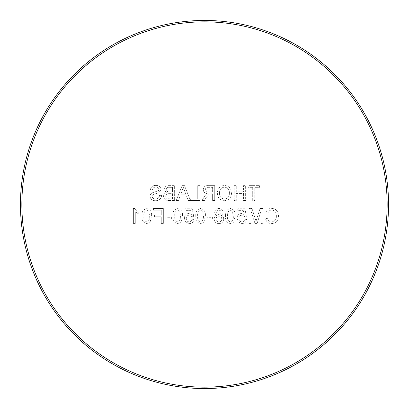 <?xml version="1.0" encoding="UTF-8"?>
<svg xmlns="http://www.w3.org/2000/svg" width="409" height="409" viewBox="0 0 409 409"><rect width="100%" height="100%" fill="white"/><g stroke="black" fill="none" stroke-linecap="round" stroke-linejoin="round"><path stroke-width="0.31" stroke-dasharray="2.04 1.53" d="M21.897 204.5A182.603 182.603 0 0 1 204.5 21.897A182.603 182.603 0 0 1 387.103 204.5A182.603 182.603 0 0 1 204.5 387.103A182.603 182.603 0 0 1 21.897 204.5M388.55 204.5A184.05 184.05 0 0 0 204.5 20.45A184.05 184.05 0 0 0 20.45 204.5A184.05 184.05 0 0 0 204.5 388.55A184.05 184.05 0 0 0 388.55 204.5M146.759 223.611L150.088 222.174L151.534 216.075C151.995 211.939 150.405 209.423 146.759 208.534C143.119 209.423 141.529 211.939 141.989 216.075C141.529 220.216 143.119 222.726 146.759 223.611L150.088 222.174L151.534 216.075C151.995 211.939 150.405 209.423 146.759 208.534C143.119 209.423 141.529 211.939 141.989 216.075C141.529 220.216 143.119 222.726 146.759 223.611M165.849 217.312L165.849 219.03L171.381 219.03L171.381 217.312L165.849 217.312L165.849 219.03L171.381 219.03L171.381 217.312L165.849 217.312M185.502 221.801L189.28 223.611C191.974 223.483 193.518 222.082 193.907 219.413L192 219.219C191.795 220.875 190.885 221.77 189.27 221.893C187.271 221.663 186.274 220.507 186.274 218.426C186.289 216.412 187.286 215.338 189.26 215.211L191.806 216.55L193.718 216.356L192.189 208.723L185.129 208.723L185.129 210.63L190.63 210.63L191.386 214.485L188.733 213.493C185.931 213.835 184.474 215.441 184.362 218.314L185.502 221.801L189.28 223.611C191.974 223.483 193.518 222.082 193.907 219.413L192 219.219C191.795 220.875 190.885 221.77 189.27 221.893C187.271 221.663 186.274 220.507 186.274 218.426C186.289 216.412 187.286 215.338 189.26 215.211L191.806 216.55L193.718 216.356L192.189 208.723L185.129 208.723L185.129 210.63L190.63 210.63L191.386 214.485L188.733 213.493C185.931 213.835 184.474 215.441 184.362 218.314L185.502 221.801M207.077 217.312L207.077 219.03L212.614 219.03L212.614 217.312L207.077 217.312L207.077 219.03L212.614 219.03L212.614 217.312L207.077 217.312M230.364 223.611L233.687 222.174L235.134 216.075C235.599 211.939 234.009 209.423 230.364 208.534C226.724 209.423 225.134 211.939 225.589 216.075C225.129 220.216 226.719 222.726 230.364 223.611L233.687 222.174L235.134 216.075C235.599 211.939 234.009 209.423 230.364 208.534C226.724 209.423 225.134 211.939 225.589 216.075C225.129 220.216 226.719 222.726 230.364 223.611M261.095 210.824L261.095 223.421L263.191 223.421L263.191 208.534L260.037 208.534L256.034 221.167L252.01 208.534L248.876 208.534L248.876 223.421L250.978 223.421L250.978 210.824L254.95 223.421L257.143 223.421L261.095 210.824L261.095 223.421L263.191 223.421L263.191 208.534L260.037 208.534L256.034 221.167L252.01 208.534L248.876 208.534L248.876 223.421L250.978 223.421L250.978 210.824L254.95 223.421L257.143 223.421L261.095 210.824M150.006 196.289C150.507 199.229 152.312 200.701 155.415 200.707C159.116 200.737 161.197 198.958 161.647 195.359L159.551 195.359C159.249 197.711 157.9 198.922 155.507 198.989C153.595 199.04 152.46 198.171 152.107 196.392L153.692 194.382L158.876 192.731L161.074 189.51C160.589 186.734 158.866 185.374 155.906 185.435C152.746 185.369 150.906 186.831 150.389 189.827L152.485 189.827C152.797 187.987 153.912 187.092 155.824 187.153C157.577 187.031 158.626 187.772 158.978 189.377L158.441 190.691L152.588 192.69C150.962 193.36 150.103 194.561 150.006 196.289C150.507 199.229 152.312 200.701 155.415 200.707C159.116 200.737 161.197 198.958 161.647 195.359L159.551 195.359C159.249 197.711 157.9 198.922 155.507 198.989C153.595 199.04 152.46 198.171 152.107 196.392L153.692 194.382L158.876 192.731L161.074 189.51C160.589 186.734 158.866 185.374 155.906 185.435C152.746 185.369 150.906 186.831 150.389 189.827L152.485 189.827C152.797 187.987 153.912 187.092 155.824 187.153C157.577 187.031 158.626 187.772 158.978 189.377L158.441 190.691L152.588 192.69C150.962 193.36 150.103 194.561 150.006 196.289M186.489 195.931L188.181 200.512L190.41 200.512L184.495 185.625L182.128 185.625L176.218 200.512L178.447 200.512L180.139 195.931L186.489 195.931L188.181 200.512L190.41 200.512L184.495 185.625L182.128 185.625L176.218 200.512L178.447 200.512L180.139 195.931L186.489 195.931M212.614 193.835L212.614 200.512L214.71 200.512L214.71 185.625L208.253 185.625C205.252 185.415 203.59 186.755 203.258 189.643C203.467 192.015 204.786 193.35 207.21 193.641L206.049 194.377L204.48 196.407L202.041 200.512L204.444 200.512L206.3 197.373L209.428 193.902L210.461 193.835L212.614 193.835L212.614 200.512L214.71 200.512L214.71 185.625L208.253 185.625C205.252 185.415 203.59 186.755 203.258 189.643C203.467 192.015 204.786 193.35 207.21 193.641L206.049 194.377L204.48 196.407L202.041 200.512L204.444 200.512L206.3 197.373L209.428 193.902L212.614 193.835M243.534 193.452L243.534 200.512L245.635 200.512L245.635 185.625L243.534 185.625L243.534 191.734L236.279 191.734L236.279 185.625L234.183 185.625L234.183 200.512L236.279 200.512L236.279 193.452L243.534 193.452L243.534 200.512L245.635 200.512L245.635 185.625L243.534 185.625L243.534 191.734L236.279 191.734L236.279 185.625L234.183 185.625L234.183 200.512L236.279 200.512L236.279 193.452L243.534 193.452M252.696 187.342L252.696 200.512L254.797 200.512L254.797 187.342L259.567 187.342L259.567 185.625L247.926 185.625L247.926 187.342L252.696 187.342L252.696 200.512L254.797 200.512L254.797 187.342L259.567 187.342L259.567 185.625L247.926 185.625L247.926 187.342L252.696 187.342M217.383 193.094C217.547 197.721 219.904 200.262 224.444 200.707C228.897 200.277 231.254 197.798 231.509 193.268C231.433 188.513 229.076 185.901 224.439 185.435C219.889 185.896 217.537 188.452 217.383 193.094C217.547 197.721 219.904 200.262 224.444 200.707C228.897 200.277 231.254 197.798 231.509 193.268C231.433 188.513 229.076 185.901 224.439 185.435C219.889 185.896 217.537 188.452 217.383 193.094M190.66 198.794L190.66 200.512L199.822 200.512L199.822 185.625L197.726 185.625L197.726 198.794L190.66 198.794L190.66 200.512L199.822 200.512L199.822 185.625L197.726 185.625L197.726 198.794L190.66 198.794M163.559 196.248C163.994 199.295 165.824 200.717 169.04 200.512L174.628 200.512L174.628 185.625L169.055 185.625C166.212 185.497 164.571 186.785 164.132 189.485L166.366 192.69C164.587 193.227 163.651 194.413 163.559 196.248C163.994 199.295 165.824 200.717 169.04 200.512L174.628 200.512L174.628 185.625L169.055 185.625C166.212 185.497 164.571 186.785 164.132 189.485L166.366 192.69C164.587 193.227 163.651 194.413 163.559 196.248M276.366 215.855C276.545 219.342 275.012 221.351 271.76 221.893C269.439 221.729 268.048 220.487 267.583 218.166L265.482 218.651C266.305 221.811 268.335 223.462 271.561 223.611C276.136 223.207 278.437 220.625 278.463 215.865C278.365 211.289 276.08 208.784 271.602 208.339C268.662 208.416 266.75 209.863 265.865 212.67L267.967 213.12C268.483 211.172 269.73 210.154 271.704 210.057C274.925 210.502 276.474 212.435 276.366 215.855C276.545 219.342 275.012 221.351 271.76 221.893C269.439 221.729 268.048 220.487 267.583 218.166L265.482 218.651C266.305 221.811 268.335 223.462 271.561 223.611C276.136 223.207 278.437 220.625 278.463 215.865C278.365 211.289 276.08 208.784 271.602 208.339C268.662 208.416 266.75 209.863 265.865 212.67L267.967 213.12C268.483 211.172 269.73 210.154 271.704 210.057C274.925 210.502 276.474 212.435 276.366 215.855M238.181 221.801L241.964 223.611C244.659 223.483 246.198 222.082 246.586 219.413L244.679 219.219C244.475 220.875 243.57 221.77 241.949 221.893C239.95 221.663 238.953 220.507 238.953 218.426C238.974 216.412 239.965 215.338 241.939 215.211L244.49 216.55L246.397 216.356L244.868 208.723L237.808 208.723L237.808 210.63L243.309 210.63L244.066 214.485L241.412 213.493C238.616 213.835 237.159 215.441 237.046 218.314L238.181 221.801L241.964 223.611C244.659 223.483 246.198 222.082 246.586 219.413L244.679 219.219C244.475 220.875 243.57 221.77 241.949 221.893C239.95 221.663 238.953 220.507 238.953 218.426C238.974 216.412 239.965 215.338 241.939 215.211L244.49 216.55L246.397 216.356L244.868 208.723L237.808 208.723L237.808 210.63L243.309 210.63L244.066 214.485L241.412 213.493C238.616 213.835 237.159 215.441 237.046 218.314L238.181 221.801M218.912 223.611C221.831 223.457 223.421 221.929 223.682 219.035C223.651 217.082 222.711 215.824 220.855 215.252C222.291 214.771 223.043 213.779 223.109 212.286C222.823 209.853 221.433 208.6 218.933 208.534C216.417 208.616 215.011 209.883 214.71 212.332C214.786 213.789 215.523 214.766 216.918 215.252C215.114 215.896 214.188 217.169 214.137 219.086C214.418 221.954 216.008 223.462 218.912 223.611C221.831 223.457 223.421 221.929 223.682 219.035C223.651 217.082 222.711 215.824 220.855 215.252C222.291 214.771 223.043 213.779 223.109 212.286C222.823 209.853 221.433 208.6 218.933 208.534C216.417 208.616 215.011 209.883 214.71 212.332C214.786 213.789 215.523 214.766 216.918 215.252C215.114 215.896 214.188 217.169 214.137 219.086C214.418 221.954 216.008 223.462 218.912 223.611M200.589 223.611L203.912 222.174L205.359 216.075C205.819 211.939 204.229 209.423 200.589 208.534C196.949 209.423 195.359 211.939 195.814 216.075C195.354 220.216 196.944 222.726 200.589 223.611L203.912 222.174L205.359 216.075C205.819 211.939 204.229 209.423 200.589 208.534C196.949 209.423 195.359 211.939 195.814 216.075C195.354 220.216 196.944 222.726 200.589 223.611M177.68 223.611L181.008 222.174L182.455 216.075C182.915 211.939 181.325 209.423 177.68 208.534C174.045 209.423 172.45 211.939 172.91 216.075C172.45 220.216 174.04 222.726 177.68 223.611L181.008 222.174L182.455 216.075C182.915 211.939 181.325 209.423 177.68 208.534C174.045 209.423 172.45 211.939 172.91 216.075C172.45 220.216 174.04 222.726 177.68 223.611M161.269 216.739L161.269 223.421L163.365 223.421L163.365 208.534L153.441 208.534L153.441 210.252L161.269 210.252L161.269 215.022L154.587 215.022L154.587 216.739L161.269 216.739L161.269 223.421L163.365 223.421L163.365 208.534L153.441 208.534L153.441 210.252L161.269 210.252L161.269 215.022L154.587 215.022L154.587 216.739L161.269 216.739M134.627 208.534L133.4 208.534L133.4 223.421L135.307 223.421L135.307 211.816L138.743 214.014L138.743 212.256L134.627 208.534L133.4 208.534L133.4 223.421L135.307 223.421L135.307 211.816L138.743 214.014L138.743 212.256L134.627 208.534M219.485 193.079C219.454 189.597 221.1 187.624 224.423 187.153C227.895 187.619 229.556 189.664 229.408 193.293C229.377 196.678 227.726 198.575 224.454 198.989C221.105 198.544 219.449 196.576 219.485 193.079C219.454 189.597 221.1 187.624 224.423 187.153C227.895 187.619 229.556 189.664 229.408 193.293C229.377 196.678 227.726 198.575 224.454 198.989C221.105 198.544 219.449 196.576 219.485 193.079M208.176 187.342L212.614 187.342L212.614 192.118L208.626 192.118C206.719 192.286 205.63 191.478 205.359 189.684C205.553 188.068 206.489 187.291 208.176 187.342L212.614 187.342L212.614 192.118L208.626 192.118C206.719 192.286 205.63 191.478 205.359 189.684C205.553 188.068 206.489 187.291 208.176 187.342M184.331 190.093L185.855 194.214L180.773 194.214L183.314 187.342L185.855 194.214L180.773 194.214L183.314 187.342L184.331 190.093M169.249 193.641L172.526 193.641L172.526 198.794L167.731 198.723C166.386 198.437 165.696 197.603 165.655 196.218C165.962 194.28 167.158 193.421 169.249 193.641L172.526 193.641L172.526 198.794L167.731 198.723C166.386 198.437 165.696 197.603 165.655 196.218C165.962 194.28 167.158 193.421 169.249 193.641M169.694 187.342L172.526 187.342L172.526 191.923L167.67 191.749L166.228 189.669C166.529 187.828 167.68 187.051 169.694 187.342L172.526 187.342L172.526 191.923L167.67 191.749L166.228 189.669C166.529 187.828 167.68 187.051 169.694 187.342M230.385 210.252L232.363 211.269L233.227 216.07C233.697 218.989 232.741 220.932 230.364 221.893C227.987 220.932 227.031 218.989 227.501 216.07C227.031 213.14 227.992 211.197 230.385 210.252L232.363 211.269L233.227 216.07C233.697 218.989 232.741 220.932 230.364 221.893C227.987 220.932 227.031 218.989 227.501 216.07C227.031 213.14 227.992 211.197 230.385 210.252M216.049 219.06C216.167 217.24 217.133 216.274 218.953 216.167C220.722 216.279 221.663 217.22 221.775 218.999C221.678 220.819 220.722 221.78 218.897 221.893C217.107 221.796 216.162 220.85 216.049 219.06C216.167 217.24 217.133 216.274 218.953 216.167C220.722 216.279 221.663 217.22 221.775 218.999C221.678 220.819 220.722 221.78 218.897 221.893C217.107 221.796 216.162 220.85 216.049 219.06M216.622 212.383C216.755 211.008 217.516 210.298 218.912 210.252C220.277 210.277 221.039 210.957 221.203 212.297C221.09 213.702 220.318 214.418 218.892 214.449C217.516 214.423 216.76 213.733 216.622 212.383C216.755 211.008 217.516 210.298 218.912 210.252C220.277 210.277 221.039 210.957 221.203 212.297C221.09 213.702 220.318 214.418 218.892 214.449C217.516 214.423 216.76 213.733 216.622 212.383M200.609 210.252L202.588 211.269L203.452 216.07C203.922 218.989 202.966 220.932 200.589 221.893C198.207 220.932 197.256 218.989 197.726 216.07C197.256 213.14 198.217 211.197 200.609 210.252L202.588 211.269L203.452 216.07C203.922 218.989 202.966 220.932 200.589 221.893C198.207 220.932 197.256 218.989 197.726 216.07C197.256 213.14 198.217 211.197 200.609 210.252M177.705 210.252L179.684 211.269L180.543 216.07C181.018 218.989 180.062 220.932 177.68 221.893C175.303 220.932 174.346 218.989 174.817 216.07C174.352 213.14 175.313 211.197 177.705 210.252L179.684 211.269L180.543 216.07C181.018 218.989 180.062 220.932 177.68 221.893C175.303 220.932 174.346 218.989 174.817 216.07C174.352 213.14 175.313 211.197 177.705 210.252M146.78 210.252L148.764 211.269L149.622 216.07C150.093 218.989 149.142 220.932 146.759 221.893C144.382 220.932 143.426 218.989 143.896 216.07C143.426 213.14 144.387 211.197 146.78 210.252L148.764 211.269L149.622 216.07C150.093 218.989 149.142 220.932 146.759 221.893C144.382 220.932 143.426 218.989 143.896 216.07C143.426 213.14 144.387 211.197 146.78 210.252"/><path stroke-width="0.61" d="M387.149 204.5A182.649 182.649 0 0 0 204.5 21.851A182.649 182.649 0 0 0 21.851 204.5A182.649 182.649 0 0 0 204.5 387.149A182.649 182.649 0 0 0 387.149 204.5M20.45 204.5A184.05 184.05 0 0 1 204.5 20.45A184.05 184.05 0 0 1 388.55 204.5A184.05 184.05 0 0 1 204.5 388.55A184.05 184.05 0 0 1 20.45 204.5"/></g></svg>
